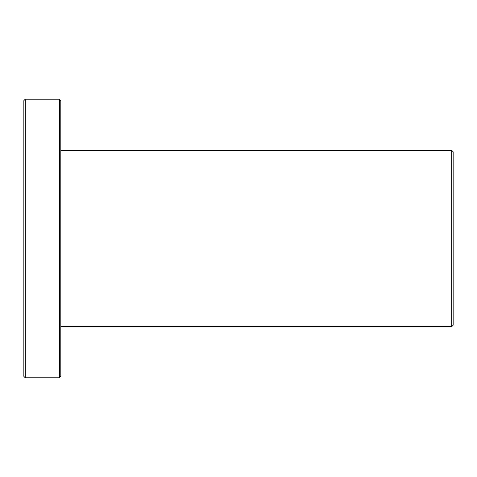 <?xml version="1.0" encoding="UTF-8"?>
<svg xmlns="http://www.w3.org/2000/svg" width="477" height="477" viewBox="0 0 477 477"><rect width="100%" height="100%" fill="white"/><g stroke="black" fill="none" stroke-linecap="round" stroke-linejoin="round"><path stroke-width="0.72" d="M451.731 326.632L453.15 325.213L453.15 151.787L451.731 150.368L451.731 326.632L60.812 326.632M25.269 377.808L25.269 99.192L23.85 100.611L23.85 376.389L25.269 377.808L59.386 377.808L59.386 99.192L60.812 100.611L60.812 376.389L59.386 377.808M60.812 150.368L451.731 150.368M25.269 99.192L59.386 99.192"/></g></svg>
